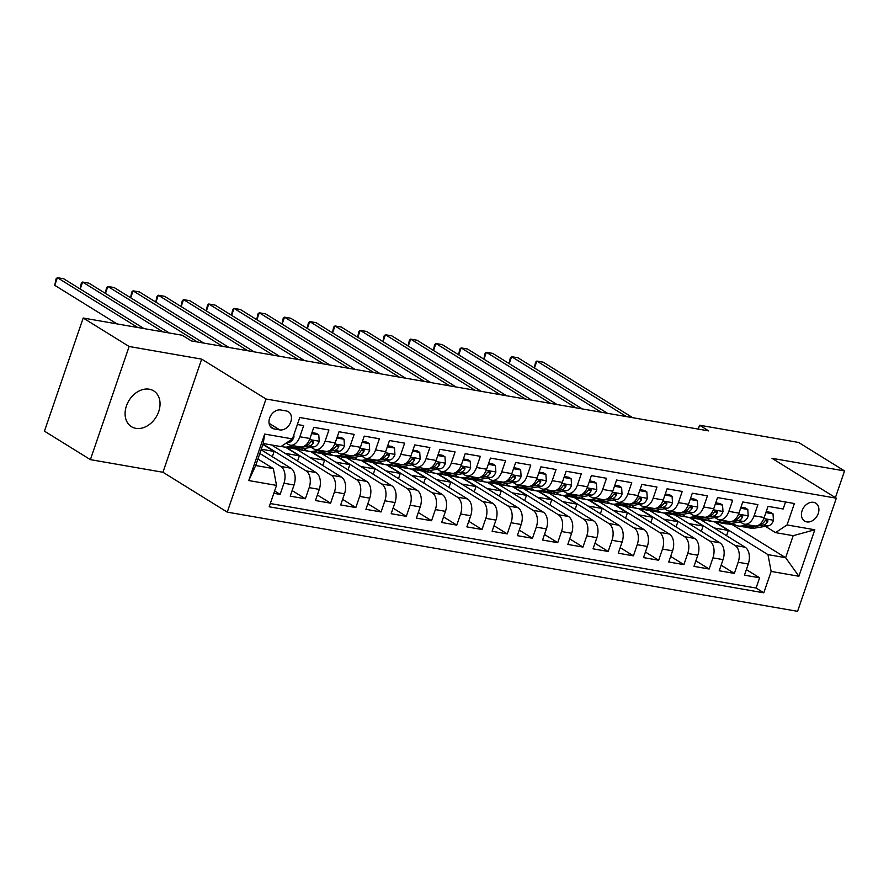 <?xml version="1.0" encoding="UTF-8"?>
<svg xmlns="http://www.w3.org/2000/svg" width="889" height="889" viewBox="0 0 889 889"><rect width="100%" height="100%" fill="white"/><g stroke="black" fill="none" stroke-linecap="round" stroke-linejoin="round"><path stroke-width="1.33" d="M149.263 389.204A21.069 15.891 121.8 0 0 127.572 403.117A21.069 15.891 121.8 0 0 131.461 426.687A21.069 15.891 121.8 0 0 135.861 428.342A21.069 15.891 121.8 0 0 157.553 414.43A21.069 15.891 121.8 0 0 153.675 390.871A21.069 15.891 121.8 0 0 149.263 389.204M813.513 502.329A10.535 7.945 121.8 0 0 802.667 509.286A10.535 7.945 121.8 0 0 804.612 521.065A10.535 7.945 121.8 0 0 806.812 521.899A10.535 7.945 121.8 0 0 817.658 514.942A10.535 7.945 121.8 0 0 815.713 503.152A10.535 7.945 121.8 0 0 813.513 502.329M227.262 512.131L797.577 611.332L836.316 498.196L266 398.994L227.262 512.131L162.943 472.259L201.681 359.123L129.127 346.499L90.389 459.635L162.943 472.259M90.389 459.635L44.45 431.154L83.188 318.018L129.127 346.499M785.554 501.996L783.153 508.997L768.018 506.363L764.196 517.52L754.094 515.764A13.168 8.279 99.9 0 1 744.493 524.188A13.168 8.279 99.9 0 1 742.559 523.443L740.148 521.943M754.094 515.764L757.917 504.608L742.782 501.974L738.959 513.131L728.858 511.375A13.168 8.279 99.9 0 1 719.257 519.798A13.168 8.279 99.9 0 1 717.323 519.054L714.912 517.554M728.858 511.375L732.68 500.218L717.545 497.584L713.723 508.741L703.632 506.986A13.168 8.279 99.9 0 1 694.02 515.409A13.168 8.279 99.9 0 1 692.087 514.664L689.675 513.164M703.632 506.986L707.444 495.829L692.309 493.195L688.486 504.352L678.396 502.596A13.168 8.279 99.9 0 1 668.784 511.019A13.168 8.279 99.9 0 1 666.85 510.275L664.439 508.775M678.396 502.596L682.219 491.439L667.072 488.806L663.25 499.962L653.159 498.207A13.168 8.279 99.9 0 1 643.547 506.63A13.168 8.279 99.9 0 1 641.614 505.885L639.202 504.385M653.159 498.207L656.982 487.05L641.836 484.416L638.013 495.573L627.923 493.817A13.168 8.279 99.9 0 1 618.311 502.241A13.168 8.279 99.9 0 1 616.388 501.496L613.966 499.996M627.923 493.817L631.746 482.66L616.599 480.027L612.777 491.184L602.686 489.428A13.168 8.279 99.9 0 1 593.074 497.851A13.168 8.279 99.9 0 1 591.152 497.107L588.729 495.606M602.686 489.428L606.509 478.271L591.363 475.637L587.54 486.794L577.45 485.038A13.168 8.279 99.9 0 1 567.838 493.462A13.168 8.279 99.9 0 1 565.915 492.717L563.493 491.217M577.45 485.038L581.273 473.881L566.126 471.248L562.315 482.405L552.213 480.649A13.168 8.279 99.9 0 1 542.612 489.072A13.168 8.279 99.9 0 1 540.679 488.328L538.267 486.828M552.213 480.649L556.036 469.492L540.89 466.858L537.078 478.015L526.977 476.26A13.168 8.279 99.9 0 1 517.376 484.683A13.168 8.279 99.9 0 1 515.442 483.938L513.031 482.438M526.977 476.26L530.8 465.103L515.664 462.469L511.842 473.626L501.74 471.87A13.168 8.279 99.9 0 1 492.139 480.293A13.168 8.279 99.9 0 1 490.206 479.549L487.794 478.049M501.74 471.87L505.563 460.713L490.428 458.079L486.605 469.236L476.504 467.481A13.168 8.279 99.9 0 1 466.903 475.904A13.168 8.279 99.9 0 1 464.969 475.159L462.558 473.659M476.504 467.481L480.327 456.324L465.191 453.69L461.369 464.847L451.279 463.091A13.168 8.279 99.9 0 1 441.666 471.514A13.168 8.279 99.9 0 1 439.733 470.77L437.321 469.27M451.279 463.091L455.09 451.934L439.955 449.301L436.132 460.458L426.042 458.702A13.168 8.279 99.9 0 1 416.43 467.125A13.168 8.279 99.9 0 1 414.496 466.381L412.085 464.88M426.042 458.702L429.865 447.545L414.719 444.911L410.896 456.068L400.806 454.312A13.168 8.279 99.9 0 1 391.193 462.736A13.168 8.279 99.9 0 1 389.26 461.991L386.848 460.491M400.806 454.312L404.628 443.155L389.482 440.522L385.659 451.679L375.569 449.923A13.168 8.279 99.9 0 1 365.957 458.346A13.168 8.279 99.9 0 1 364.034 457.602L361.612 456.101M375.569 449.923L379.392 438.766L364.246 436.132L360.423 447.289L350.333 445.533A13.168 8.279 99.9 0 1 340.72 453.957A13.168 8.279 99.9 0 1 338.798 453.212L336.375 451.712M350.333 445.533L354.155 434.377L339.009 431.743L335.186 442.9L325.096 441.144A13.168 8.279 99.9 0 1 315.495 449.567A13.168 8.279 99.9 0 1 313.561 448.823L311.139 447.323M325.096 441.144L328.919 429.987L313.773 427.353L309.961 438.51A13.168 8.279 99.9 0 1 300.349 446.934L290.259 445.178A13.168 8.279 99.9 0 1 288.325 444.433L286.158 443.089M273.812 493.306L280.124 494.395L274.612 490.984M261.099 449.745L290.881 468.203A13.168 8.279 99.9 0 1 294.048 484.994L290.225 496.151L305.36 498.785L292.125 490.584M271.534 444.956L316.117 472.592A13.168 8.279 -80.1 0 1 319.273 489.383L315.462 500.54L330.597 503.174L317.362 494.973M296.426 449.134L341.354 476.982A13.168 8.279 -80.1 0 1 344.51 493.773L340.687 504.93L355.833 507.563L342.598 499.362M321.662 453.523L366.59 481.371A13.168 8.279 -80.1 0 1 369.746 498.162L365.924 509.319L381.07 511.953L367.835 503.752M346.899 457.913L391.816 485.761A13.168 8.279 -80.1 0 1 394.983 502.552L391.16 513.709L406.306 516.342L393.071 508.141M372.135 462.302L417.052 490.15A13.168 8.279 -80.1 0 1 420.219 506.941L416.396 518.098L431.543 520.732L418.308 512.531M397.372 466.692L442.289 494.54A13.168 8.279 -80.1 0 1 445.456 511.331L441.633 522.488L456.779 525.121L443.544 516.92M422.608 471.081L467.525 498.929A13.168 8.279 -80.1 0 1 470.692 515.72L466.869 526.877L482.005 529.511L468.781 521.31M447.834 475.471L492.762 503.318A13.168 8.279 -80.1 0 1 495.929 520.109L492.106 531.266L507.241 533.9L494.006 525.699M473.07 479.86L517.998 507.708A13.168 8.279 -80.1 0 1 521.165 524.499L517.342 535.656L532.478 538.289L519.243 530.088M498.307 484.249L543.235 512.097A13.168 8.279 -80.1 0 1 546.391 528.888L542.579 540.045L557.714 542.679L544.479 534.478M523.543 488.639L568.471 516.487A13.168 8.279 -80.1 0 1 571.627 533.278L567.815 544.435L582.951 547.068L569.716 538.867M548.78 493.028L593.708 520.876A13.168 8.279 -80.1 0 1 596.863 537.667L593.041 548.824L608.187 551.458L594.952 543.257M574.016 497.407L618.944 525.266A13.168 8.279 -80.1 0 1 622.1 542.057L618.277 553.214L633.424 555.847L620.189 547.646M599.253 501.796L644.169 529.655A13.168 8.279 -80.1 0 1 647.336 546.446L643.514 557.603L658.66 560.237L645.425 552.036M624.489 506.185L669.406 534.045A13.168 8.279 -80.1 0 1 672.573 550.836L668.75 561.992L683.897 564.626L670.662 556.425M649.726 510.575L694.642 538.434A13.168 8.279 -80.1 0 1 697.809 555.225L693.987 566.382L709.133 569.016L695.898 560.815M674.962 514.964L719.879 542.823A13.168 8.279 -80.1 0 1 723.046 559.614L719.223 570.771L734.358 573.405L721.135 565.204M83.188 318.018L182.234 335.242L191.424 340.943L708.744 430.921L699.565 425.22L698.232 429.087M274.201 428.931L279.746 429.898A10.212 7.701 121.8 0 0 290.259 423.153A10.212 7.701 121.8 0 0 288.369 411.74A10.212 7.701 121.8 0 0 286.236 410.94L280.691 409.973A10.212 7.701 121.8 0 0 270.178 416.719A10.212 7.701 121.8 0 0 272.067 428.131A10.212 7.701 121.8 0 0 274.201 428.931L270.389 426.576M775.508 532.611L787.054 524.943L794.377 503.53L299.771 417.508L292.437 438.91L280.902 446.589L263.233 443.511L255.699 465.525L273.368 468.603L276.523 485.394L269.2 506.797L763.807 592.819L771.141 571.416L767.974 554.625L785.643 557.703L793.177 535.689L775.508 532.611L765.385 526.332M787.054 524.943L814.813 529.766L798.9 576.25L771.141 571.416M276.523 485.394L248.764 480.56L264.678 434.076L292.437 438.91M690.097 517.598L735.025 545.457A13.168 8.279 99.9 0 1 738.181 562.248L734.358 573.405M700.188 519.354L745.115 547.213L735.025 545.457M664.861 513.209L709.789 541.068A13.168 8.279 99.9 0 1 712.945 557.859L709.133 569.016M639.624 508.819L684.552 536.678A13.168 8.279 99.9 0 1 687.719 553.469L683.897 564.626M614.388 504.43L659.316 532.289A13.168 8.279 99.9 0 1 662.483 549.08L658.66 560.237M589.151 500.04L634.079 527.899A13.168 8.279 99.9 0 1 637.246 544.69L633.424 555.847M563.926 495.651L608.843 523.51A13.168 8.279 99.9 0 1 612.01 540.301L608.187 551.458M538.69 491.273L583.606 519.12A13.168 8.279 99.9 0 1 586.773 535.911L582.951 547.068M513.453 486.883L558.37 514.731A13.168 8.279 99.9 0 1 561.537 531.522L557.714 542.679M488.217 482.494L533.144 510.342A13.168 8.279 99.9 0 1 536.3 527.133L532.478 538.289M462.98 478.104L507.908 505.952A13.168 8.279 99.9 0 1 511.064 522.743L507.241 533.9M437.744 473.715L482.671 501.563A13.168 8.279 99.9 0 1 485.827 518.354L482.005 529.511M412.507 469.325L457.435 497.173A13.168 8.279 99.9 0 1 460.591 513.964L456.779 525.121M387.271 464.936L432.198 492.784A13.168 8.279 99.9 0 1 435.366 509.575L431.543 520.732M362.034 460.546L406.962 488.394A13.168 8.279 99.9 0 1 410.129 505.185L406.306 516.342M336.798 456.157L381.725 484.005A13.168 8.279 99.9 0 1 384.893 500.796L381.07 511.953M311.572 451.768L356.489 479.616A13.168 8.279 99.9 0 1 359.656 496.406L355.833 507.563M286.336 447.378L331.253 475.226A13.168 8.279 99.9 0 1 334.42 492.017L330.597 503.174M263.011 444.167L306.016 470.837A13.168 8.279 99.9 0 1 309.183 487.628L305.36 498.785M259.832 453.457L280.791 466.447A13.168 8.279 99.9 0 1 283.947 483.238L280.124 494.395M270.312 503.541L756.095 588.04L759.595 577.794L746.36 569.593M745.115 547.213A13.168 8.279 -80.1 0 1 748.282 564.004L744.46 575.161L759.595 577.794M297.371 424.498L303.682 425.598L299.86 436.755A13.168 8.279 99.9 0 1 290.259 445.178M257.921 459.024L273.368 468.603M835.404 497.629L844.55 470.937L798.611 442.455L699.565 425.22M844.55 470.937L771.996 458.313L836.316 498.196M201.681 359.123L266 398.994M728.069 523.921L732.347 524.666L785.643 557.703L798.9 576.25M732.347 524.666L732.836 523.221M715.334 521.987L767.974 554.625M281.046 446.489L285.591 447.245M296.504 449.178L310.828 451.634M321.74 453.568L336.064 456.024M346.977 457.957L361.29 460.413M372.213 462.347L386.526 464.803M397.45 466.736L411.763 469.192M422.675 471.126L436.999 473.581M447.912 475.515L462.236 477.971M473.148 479.904L487.472 482.36M498.385 484.294L512.709 486.75M523.621 488.683L537.945 491.139M548.857 493.073L563.182 495.529M574.094 497.462L588.418 499.918M599.33 501.852L613.643 504.307M624.567 506.241L638.88 508.697M649.792 510.63L664.116 513.086M675.029 515.02L689.353 517.476M700.265 519.409L714.589 521.865M272.323 456.702L274.123 451.434L262.9 444.478M261.288 449.201L274.123 451.434M285.047 453.334L299.36 455.824L285.58 447.278M297.559 461.091L299.36 455.824M315.495 449.567L325.585 451.323A13.168 8.279 -80.1 0 0 335.186 442.9M310.283 457.724L324.596 460.213L310.817 451.668M322.796 465.48L324.596 460.213M340.72 453.957L350.822 455.713A13.168 8.279 -80.1 0 0 360.423 447.289M335.52 462.113L349.833 464.603L336.053 456.057M348.032 469.87L349.833 464.603M365.957 458.346L376.058 460.102A13.168 8.279 -80.1 0 0 385.659 451.679M360.756 466.503L375.069 468.992L361.278 460.446M373.258 474.259L375.069 468.992M391.193 462.736L401.295 464.491A13.168 8.279 -80.1 0 0 410.896 456.068M385.993 470.892L400.306 473.381L386.515 464.836M398.494 478.649L400.306 473.381M416.43 467.125L426.52 468.881A13.168 8.279 -80.1 0 0 436.132 460.458M411.229 475.282L425.542 477.771L411.751 469.225M423.731 483.038L425.542 477.771M441.666 471.514L451.756 473.27A13.168 8.279 -80.1 0 0 461.369 464.847M436.466 479.671L450.767 482.16L436.988 473.615M448.967 487.428L450.767 482.16M466.903 475.904L476.993 477.66A13.168 8.279 -80.1 0 0 486.605 469.236M461.702 484.061L476.004 486.55L462.224 478.004M474.204 491.817L476.004 486.55M492.139 480.293L502.229 482.049A13.168 8.279 -80.1 0 0 511.842 473.626M486.928 488.45L501.24 490.939L487.461 482.394M499.44 496.206L501.24 490.939M517.376 484.683L527.466 486.439A13.168 8.279 -80.1 0 0 537.078 478.015M512.164 492.839L526.477 495.329L512.697 486.783M524.677 500.596L526.477 495.329M542.612 489.072L552.702 490.828A13.168 8.279 -80.1 0 0 562.315 482.405M537.401 497.229L551.713 499.718L537.934 491.173M549.913 504.985L551.713 499.718M567.838 493.462L577.939 495.217A13.168 8.279 -80.1 0 0 587.54 486.794M562.637 501.618L576.95 504.107L563.17 495.562M575.15 509.375L576.95 504.107M593.074 497.851L603.175 499.607A13.168 8.279 -80.1 0 0 612.777 491.184M587.873 506.008L602.186 508.497L588.407 499.951M600.386 513.764L602.186 508.497M618.311 502.241L628.412 503.996A13.168 8.279 -80.1 0 0 638.013 495.573M613.11 510.397L627.423 512.886L613.632 504.341M625.612 518.154L627.423 512.886M643.547 506.63L653.648 508.386A13.168 8.279 -80.1 0 0 663.25 499.962M638.346 514.787L652.659 517.276L638.869 508.73M650.848 522.543L652.659 517.276M668.784 511.019L678.874 512.775A13.168 8.279 -80.1 0 0 688.486 504.352M663.583 519.176L677.896 521.665L664.105 513.12M676.085 526.933L677.896 521.665M694.02 515.409L704.11 517.165A13.168 8.279 -80.1 0 0 713.723 508.741M688.819 523.565L703.121 526.055L689.342 517.509M701.321 531.311L703.121 526.055M719.257 519.798L729.347 521.554A13.168 8.279 -80.1 0 0 738.959 513.131M714.056 527.955L728.358 530.444L714.578 521.899M726.557 535.7L728.358 530.444M756.095 588.04L763.807 592.819M744.493 524.188L754.583 525.944A13.168 8.279 -80.1 0 0 764.196 517.52M263.233 443.511L264.678 434.076M255.699 465.525L248.764 480.56M814.813 529.766L793.177 535.689M293.837 434.821L293.981 437.01A8.723 5.478 99.9 0 1 288.869 442.433L286.547 442.822M137.762 327.508L57.374 277.668L63.686 278.768L144.062 328.608M116.981 323.896L54.751 285.313L57.374 277.668L56.085 278.813L54.751 285.313M294.181 445.856L287.536 446.978A25.192 15.824 99.9 0 1 284.058 446.978A25.192 15.824 99.9 0 1 281.513 446.178M311.639 433.599L318.784 434.843L319.218 441.4A8.723 5.478 99.9 0 1 314.106 446.823L300.16 449.178A25.192 15.824 99.9 0 1 296.682 449.178L291.881 448.345A25.192 15.824 -80.1 0 0 295.359 448.345L309.316 445.989A8.723 5.478 -80.1 0 0 313.406 442.722L313.639 441.622L312.572 440.733L310.383 442.189A8.723 5.478 99.9 0 1 306.283 445.467L305.071 445.667M318.784 434.843L316.395 433.365L311.983 432.599M162.998 331.897L82.61 282.057L88.911 283.158L169.299 332.997M298.982 446.689L292.337 447.812A25.192 15.824 99.9 0 1 288.858 447.812L284.058 446.978M290.392 447.956A25.192 15.824 -80.1 0 0 291.881 448.345M80.054 288.914L81.321 283.202L82.61 282.057L80.221 289.025M319.418 450.245L312.772 451.368A25.192 15.824 99.9 0 1 309.294 451.368A25.192 15.824 99.9 0 1 303.794 448.567M336.875 437.988L344.021 439.233L344.454 445.789A8.723 5.478 99.9 0 1 339.342 451.212L325.385 453.568A25.192 15.824 99.9 0 1 321.918 453.568L317.117 452.734A25.192 15.824 -80.1 0 0 320.596 452.723L334.553 450.379A8.723 5.478 -80.1 0 0 338.642 447.111L338.876 446.011L337.809 445.122L335.62 446.578A8.723 5.478 99.9 0 1 331.519 449.856L330.308 450.056M344.021 439.233L341.632 437.755L337.22 436.988M197.414 341.987L107.847 286.447L114.148 287.547L203.725 343.076M324.218 451.079L317.562 452.201A25.192 15.824 99.9 0 1 314.095 452.201L309.294 451.368M315.628 452.345A25.192 15.824 -80.1 0 0 317.117 452.734M105.291 293.303L106.558 287.592L107.847 286.447L105.458 293.414M344.654 454.635L338.009 455.757A25.192 15.824 99.9 0 1 334.531 455.757A25.192 15.824 99.9 0 1 329.019 452.957M362.112 442.378L369.257 443.622L369.691 450.178A8.723 5.478 99.9 0 1 364.579 455.601L350.622 457.957A25.192 15.824 99.9 0 1 347.154 457.957L342.354 457.124A25.192 15.824 -80.1 0 0 345.832 457.113L359.789 454.768A8.723 5.478 -80.1 0 0 363.879 451.501L364.101 450.401L363.045 449.512L360.856 450.967A8.723 5.478 99.9 0 1 356.756 454.246L355.544 454.446M369.257 443.622L366.868 442.144L362.456 441.377M222.65 346.377L133.072 290.836L139.384 291.936L228.962 347.466M349.455 455.468L342.798 456.59A25.192 15.824 99.9 0 1 339.331 456.59L334.531 455.757M340.865 456.735A25.192 15.824 -80.1 0 0 342.354 457.124M130.527 297.693L131.794 291.981L133.072 290.836L130.694 297.804M369.891 459.024L363.245 460.146A25.192 15.824 99.9 0 1 359.767 460.146A25.192 15.824 99.9 0 1 354.255 457.346M387.348 446.767L394.494 448.012L394.927 454.568A8.723 5.478 99.9 0 1 389.815 459.991L375.858 462.347A25.192 15.824 99.9 0 1 372.391 462.347L367.59 461.513A25.192 15.824 -80.1 0 0 371.069 461.502L385.015 459.157A8.723 5.478 -80.1 0 0 389.115 455.89L389.338 454.79L388.282 453.901L386.093 455.357A8.723 5.478 99.9 0 1 381.992 458.635L380.781 458.835M394.494 448.012L392.105 446.534L387.693 445.767M247.887 350.766L158.309 295.226L164.621 296.326L254.198 351.855M374.68 459.857L368.035 460.98A25.192 15.824 99.9 0 1 364.568 460.98L359.767 460.146M366.101 461.124A25.192 15.824 -80.1 0 0 367.59 461.513M155.764 302.082L157.031 296.37L158.309 295.226L155.931 302.182M395.127 463.413L388.482 464.536A25.192 15.824 99.9 0 1 385.004 464.536A25.192 15.824 99.9 0 1 379.492 461.724M412.574 451.156L419.73 452.401L420.164 458.957A8.723 5.478 99.9 0 1 415.052 464.38L401.095 466.725A25.192 15.824 99.9 0 1 397.616 466.736L392.827 465.903A25.192 15.824 -80.1 0 0 396.305 465.892L410.251 463.547A8.723 5.478 -80.1 0 0 414.352 460.28L414.574 459.18L413.518 458.291L411.329 459.746A8.723 5.478 99.9 0 1 407.229 463.025L406.017 463.225M419.73 452.401L417.341 450.923L412.918 450.156M273.123 355.156L183.545 299.615L189.857 300.715L279.435 356.245M399.917 464.247L393.271 465.369A25.192 15.824 99.9 0 1 389.793 465.369L385.004 464.536M391.338 465.514A25.192 15.824 -80.1 0 0 392.827 465.903M181 306.472L182.267 300.749L183.545 299.615L181.167 306.572M420.364 467.803L413.718 468.925A25.192 15.824 99.9 0 1 410.24 468.925A25.192 15.824 99.9 0 1 404.728 466.114M437.81 455.546L444.967 456.79L445.389 463.347A8.723 5.478 99.9 0 1 440.288 468.77L426.331 471.114A25.192 15.824 99.9 0 1 422.853 471.126L418.063 470.281A25.192 15.824 -80.1 0 0 421.542 470.281L435.488 467.936A8.723 5.478 -80.1 0 0 439.588 464.669L439.811 463.569L438.755 462.68L436.555 464.136A8.723 5.478 99.9 0 1 432.465 467.414L431.254 467.614M444.967 456.79L442.578 455.312L438.155 454.546M298.36 359.534L208.782 304.005L215.094 305.105L304.671 360.634M425.153 468.636L418.508 469.759A25.192 15.824 99.9 0 1 415.03 469.759L410.24 468.925M416.563 469.903A25.192 15.824 -80.1 0 0 418.063 470.281M206.237 310.861L207.504 305.138L208.782 304.005L206.404 310.961M445.6 472.192L438.944 473.315A25.192 15.824 99.9 0 1 435.477 473.315A25.192 15.824 99.9 0 1 429.965 470.503M463.047 459.935L470.203 461.18L470.625 467.736A8.723 5.478 99.9 0 1 465.525 473.159L451.568 475.504A25.192 15.824 99.9 0 1 448.089 475.515L443.3 474.67A25.192 15.824 -80.1 0 0 446.767 474.67L460.724 472.326A8.723 5.478 -80.1 0 0 464.825 469.059L465.047 467.958L463.991 467.069L461.791 468.525A8.723 5.478 99.9 0 1 457.702 471.803L456.49 472.003M470.203 461.18L467.814 459.702L463.391 458.935M323.596 363.923L234.018 308.394L240.33 309.483L329.908 365.023M450.39 473.026L443.744 474.148A25.192 15.824 99.9 0 1 440.266 474.148L435.477 473.315M441.8 474.293A25.192 15.824 -80.1 0 0 443.3 474.67M231.462 315.251L232.74 309.528L234.018 308.394L231.629 315.351M470.837 476.582L464.18 477.704A25.192 15.824 99.9 0 1 460.713 477.704A25.192 15.824 99.9 0 1 455.201 474.893M488.283 464.325L495.44 465.569L495.862 472.126A8.723 5.478 99.9 0 1 490.761 477.549L476.804 479.893A25.192 15.824 99.9 0 1 473.326 479.904L468.536 479.06A25.192 15.824 -80.1 0 0 472.003 479.06L485.961 476.715A8.723 5.478 -80.1 0 0 490.061 473.448L490.284 472.348L489.217 471.459L487.028 472.915A8.723 5.478 99.9 0 1 482.938 476.193L481.716 476.393M495.44 465.569L493.051 464.091L488.628 463.325M348.832 368.313L259.255 312.784L265.567 313.873L355.133 369.413M475.626 477.415L468.981 478.538A25.192 15.824 99.9 0 1 465.503 478.538L460.713 477.704M467.036 478.682A25.192 15.824 -80.1 0 0 468.536 479.06M256.699 319.64L257.977 313.917L259.255 312.784L256.865 319.74M496.062 480.971L489.417 482.094A25.192 15.824 99.9 0 1 485.95 482.094A25.192 15.824 99.9 0 1 480.438 479.282M513.52 468.714L520.676 469.959L521.098 476.515A8.723 5.478 99.9 0 1 515.987 481.938L502.041 484.283A25.192 15.824 99.9 0 1 498.562 484.283L493.773 483.449A25.192 15.824 -80.1 0 0 497.24 483.449L511.197 481.105A8.723 5.478 -80.1 0 0 515.298 477.838L515.52 476.737L514.453 475.848L512.264 477.304A8.723 5.478 99.9 0 1 508.164 480.582L506.952 480.782M520.676 469.959L518.287 468.481L513.864 467.714M374.069 372.702L284.491 317.173L290.803 318.262L380.37 373.802M500.863 481.805L494.217 482.927A25.192 15.824 99.9 0 1 490.739 482.927L485.95 482.094M492.273 483.071A25.192 15.824 -80.1 0 0 493.773 483.449M281.935 324.029L283.213 318.306L284.491 317.173L282.102 324.129M521.298 485.361L514.653 486.483A25.192 15.824 99.9 0 1 511.175 486.483A25.192 15.824 99.9 0 1 505.674 483.672M538.756 473.104L545.902 474.348L546.335 480.905A8.723 5.478 99.9 0 1 541.223 486.327L527.277 488.672A25.192 15.824 99.9 0 1 523.799 488.672L518.998 487.839A25.192 15.824 -80.1 0 0 522.476 487.839L536.434 485.494A8.723 5.478 -80.1 0 0 540.534 482.227L540.756 481.127L539.69 480.238L537.501 481.694A8.723 5.478 99.9 0 1 533.4 484.972L532.189 485.172M545.902 474.348L543.512 472.87L539.101 472.103M399.305 377.092L309.728 321.562L316.028 322.651L405.606 378.192M526.099 486.194L519.454 487.316A25.192 15.824 99.9 0 1 515.976 487.316L511.175 486.483M517.509 487.461A25.192 15.824 -80.1 0 0 518.998 487.839M307.172 328.419L308.439 322.696L309.728 321.562L307.338 328.519M546.535 489.75L539.89 490.872A25.192 15.824 99.9 0 1 536.411 490.872A25.192 15.824 99.9 0 1 530.911 488.061M563.993 477.493L571.138 478.738L571.571 485.294A8.723 5.478 99.9 0 1 566.46 490.717L552.502 493.062A25.192 15.824 99.9 0 1 549.035 493.062L544.235 492.228A25.192 15.824 -80.1 0 0 547.713 492.228L561.67 489.883A8.723 5.478 -80.1 0 0 565.76 486.616L565.993 485.516L564.926 484.627L562.737 486.083A8.723 5.478 99.9 0 1 558.636 489.361L557.425 489.561M571.138 478.738L568.749 477.26L564.337 476.493M424.531 381.481L334.964 325.952L341.265 327.041L430.843 382.581M551.336 490.584L544.69 491.706A25.192 15.824 99.9 0 1 541.212 491.706L536.411 490.872M542.746 491.85A25.192 15.824 -80.1 0 0 544.235 492.228M332.408 332.808L333.675 327.085L334.964 325.952L332.575 332.908M571.771 494.14L565.126 495.262A25.192 15.824 99.9 0 1 561.648 495.262A25.192 15.824 99.9 0 1 556.147 492.45M589.229 481.882L596.375 483.127L596.808 489.683A8.723 5.478 99.9 0 1 591.696 495.106L577.739 497.451A25.192 15.824 99.9 0 1 574.272 497.451L569.471 496.618A25.192 15.824 -80.1 0 0 572.949 496.618L586.907 494.273A8.723 5.478 -80.1 0 0 590.996 491.006L591.229 489.906L590.163 489.017L587.973 490.472A8.723 5.478 99.9 0 1 583.873 493.751L582.662 493.951M596.375 483.127L593.985 481.649L589.574 480.882M449.767 385.87L360.201 330.341L366.501 331.43L456.079 386.971M576.572 494.973L569.916 496.095A25.192 15.824 99.9 0 1 566.449 496.095L561.648 495.262M567.982 496.24A25.192 15.824 -80.1 0 0 569.471 496.618M357.645 337.198L358.912 331.475L360.201 330.341L357.811 337.298M597.008 498.529L590.363 499.651A25.192 15.824 99.9 0 1 586.884 499.651A25.192 15.824 99.9 0 1 581.373 496.84M614.466 486.272L621.611 487.516L622.044 494.073A8.723 5.478 99.9 0 1 616.933 499.496L602.975 501.841A25.192 15.824 99.9 0 1 599.508 501.841L594.708 501.007A25.192 15.824 -80.1 0 0 598.186 501.007L612.143 498.662A8.723 5.478 -80.1 0 0 616.233 495.395L616.455 494.295L615.399 493.406L613.21 494.862A8.723 5.478 99.9 0 1 609.109 498.14L607.898 498.34M621.611 487.516L619.222 486.039L614.81 485.272M475.004 390.26L385.426 334.731L391.738 335.82L481.316 391.36M601.809 499.362L595.152 500.485A25.192 15.824 99.9 0 1 591.685 500.485L586.884 499.651M593.219 500.629A25.192 15.824 -80.1 0 0 594.708 501.007M382.881 341.587L384.148 335.864L385.426 334.731L383.048 341.687M622.244 502.918L615.599 504.041A25.192 15.824 99.9 0 1 612.121 504.041A25.192 15.824 99.9 0 1 606.609 501.229M639.702 490.661L646.848 491.906L647.281 498.462A8.723 5.478 99.9 0 1 642.169 503.885L628.212 506.23A25.192 15.824 99.9 0 1 624.745 506.23L619.944 505.397A25.192 15.824 -80.1 0 0 623.422 505.397L637.369 503.052A8.723 5.478 -80.1 0 0 641.469 499.785L641.691 498.685L640.636 497.796L638.446 499.251A8.723 5.478 99.9 0 1 634.346 502.529L633.135 502.73M646.848 491.906L644.458 490.428L640.036 489.661M500.24 394.649L410.662 339.12L416.974 340.209L506.552 395.749M627.034 503.752L620.389 504.874A25.192 15.824 99.9 0 1 616.922 504.874L612.121 504.041M618.455 505.019A25.192 15.824 -80.1 0 0 619.944 505.397M408.118 345.977L409.385 340.254L410.662 339.12L408.284 346.077M647.481 507.308L640.836 508.43A25.192 15.824 99.9 0 1 637.357 508.43A25.192 15.824 99.9 0 1 631.846 505.619M664.928 495.051L672.084 496.295L672.506 502.852A8.723 5.478 99.9 0 1 667.406 508.275L653.448 510.619A25.192 15.824 99.9 0 1 649.97 510.619L645.181 509.786A25.192 15.824 -80.1 0 0 648.659 509.786L662.605 507.441A8.723 5.478 -80.1 0 0 666.706 504.174L666.928 503.074L665.872 502.185L663.672 503.641A8.723 5.478 99.9 0 1 659.582 506.919L658.371 507.119M672.084 496.295L669.695 494.817L665.272 494.051M525.477 399.039L435.899 343.51L442.211 344.599L531.789 400.139M652.27 508.141L645.625 509.264A25.192 15.824 99.9 0 1 642.147 509.264L637.357 508.43M643.692 509.408A25.192 15.824 -80.1 0 0 645.181 509.786M433.354 350.366L434.621 344.643L435.899 343.51L433.521 350.466M672.717 511.697L666.072 512.82A25.192 15.824 99.9 0 1 662.594 512.82A25.192 15.824 99.9 0 1 657.082 510.008M690.164 499.44L697.32 500.685L697.743 507.241A8.723 5.478 99.9 0 1 692.642 512.664L678.685 515.009A25.192 15.824 99.9 0 1 675.207 515.009L670.417 514.175A25.192 15.824 -80.1 0 0 673.895 514.175L687.842 511.831A8.723 5.478 -80.1 0 0 691.942 508.564L692.164 507.463L691.109 506.574L688.908 508.03A8.723 5.478 99.9 0 1 684.819 511.308L683.608 511.508M697.32 500.685L694.931 499.207L690.509 498.44M550.713 403.428L461.135 347.899L467.447 348.988L557.025 404.528M677.507 512.531L670.862 513.653A25.192 15.824 99.9 0 1 667.383 513.653L662.594 512.82M668.917 513.798A25.192 15.824 -80.1 0 0 670.417 514.175M458.591 354.755L459.857 349.033L461.135 347.899L458.757 354.855M697.954 516.087L691.298 517.209A25.192 15.824 99.9 0 1 687.83 517.209A25.192 15.824 99.9 0 1 682.319 514.398M715.401 503.83L722.557 505.074L722.979 511.631A8.723 5.478 99.9 0 1 717.879 517.054L703.921 519.398A25.192 15.824 99.9 0 1 700.443 519.398L695.654 518.565A25.192 15.824 -80.1 0 0 699.121 518.565L713.078 516.22A8.723 5.478 -80.1 0 0 717.179 512.953L717.401 511.853L716.345 510.964L714.145 512.42A8.723 5.478 99.9 0 1 710.055 515.698L708.844 515.898M722.557 505.074L720.168 503.596L715.745 502.83M575.95 407.818L486.372 352.288L492.684 353.377L582.262 408.918M702.743 516.92L696.098 518.043A25.192 15.824 99.9 0 1 692.62 518.043L687.83 517.209M694.153 518.187A25.192 15.824 -80.1 0 0 695.654 518.565M483.816 359.145L485.094 353.422L486.372 352.288L483.983 359.245M723.19 520.476L716.534 521.599A25.192 15.824 99.9 0 1 713.067 521.599A25.192 15.824 99.9 0 1 707.555 518.787M740.637 508.219L747.793 509.464L748.216 516.02A8.723 5.478 99.9 0 1 743.115 521.443L729.158 523.788A25.192 15.824 99.9 0 1 725.68 523.788L720.89 522.954A25.192 15.824 -80.1 0 0 724.357 522.954L738.315 520.61A8.723 5.478 -80.1 0 0 742.415 517.342L742.637 516.242L741.57 515.353L739.381 516.809A8.723 5.478 99.9 0 1 735.292 520.087L734.07 520.287M747.793 509.464L745.404 507.986L740.981 507.219M601.186 412.207L511.608 356.678L517.92 357.767L607.487 413.307M727.98 521.31L721.335 522.432A25.192 15.824 99.9 0 1 717.856 522.432L713.067 521.599M719.39 522.576A25.192 15.824 -80.1 0 0 720.89 522.954M509.053 363.534L510.33 357.811L511.608 356.678L509.219 363.634M748.416 524.866L741.77 525.988A25.192 15.824 99.9 0 1 738.303 525.988A25.192 15.824 99.9 0 1 732.792 523.177M765.874 512.609L773.019 513.853L773.452 520.409A8.723 5.478 99.9 0 1 768.34 525.832L754.394 528.177A25.192 15.824 99.9 0 1 750.916 528.177L746.127 527.344A25.192 15.824 -80.1 0 0 749.594 527.344L763.551 524.999A8.723 5.478 -80.1 0 0 767.651 521.732L767.874 520.632L766.807 519.743L764.618 521.198A8.723 5.478 99.9 0 1 760.517 524.477L759.306 524.677M773.019 513.853L770.641 512.375L766.218 511.608M626.423 416.597L536.845 361.067L543.157 362.156L632.724 417.697M753.216 525.699L746.571 526.821A25.192 15.824 99.9 0 1 743.093 526.821L738.303 525.988M744.626 526.966A25.192 15.824 -80.1 0 0 746.127 527.344M534.289 367.924L535.567 362.201L536.845 361.067L534.456 368.024M719.879 542.823L709.789 541.068M694.642 538.434L684.552 536.678M669.406 534.045L659.316 532.289M644.169 529.655L634.079 527.899M618.944 525.266L608.843 523.51M593.708 520.876L583.606 519.12M568.471 516.487L558.37 514.731M543.235 512.097L533.144 510.342M517.998 507.708L507.908 505.952M492.762 503.318L482.671 501.563M467.525 498.929L457.435 497.173M442.289 494.54L432.198 492.784M417.052 490.15L406.962 488.394M391.816 485.761L381.725 484.005M366.59 481.371L356.489 479.616M341.354 476.982L331.253 475.226M316.117 472.592L306.016 470.837M290.881 468.203L280.791 466.447M294.048 484.994L283.947 483.238M748.282 564.004L738.181 562.248M723.046 559.614L712.945 557.859M697.809 555.225L687.719 553.469M672.573 550.836L662.483 549.08M647.336 546.446L637.246 544.69M622.1 542.057L612.01 540.301M596.863 537.667L586.773 535.911M571.627 533.278L561.537 531.522M546.391 528.888L536.3 527.133M521.165 524.499L511.064 522.743M495.929 520.109L485.827 518.354M470.692 515.72L460.591 513.964M445.456 511.331L435.366 509.575M420.219 506.941L410.129 505.185M394.983 502.552L384.893 500.796M369.746 498.162L359.656 496.406M344.51 493.773L334.42 492.017M319.273 489.383L309.183 487.628M309.961 438.51L299.86 436.755M269.078 423.286L279.746 429.898M293.97 436.843L293.192 436.71M288.869 442.433L287.491 442.2M319.207 441.233L309.561 439.555M292.337 447.812L287.536 446.978M300.16 449.178L295.359 448.345M306.283 445.467L305.516 445.333M314.106 446.823L309.316 445.989M311.139 441.311L313.406 442.722M344.443 445.622L334.797 443.944M317.562 452.201L312.772 451.368M325.385 453.568L320.596 452.723M331.519 449.856L330.752 449.723M339.342 451.212L334.553 450.379M336.375 445.7L338.642 447.111M369.68 450.012L360.034 448.334M342.798 456.59L338.009 455.757M350.622 457.957L345.832 457.113M356.756 454.246L355.989 454.112M364.579 455.601L359.789 454.768M361.612 450.09L363.879 451.501M394.916 454.401L385.27 452.723M368.035 460.98L363.245 460.146M375.858 462.347L371.069 461.502M381.992 458.635L381.225 458.502M389.815 459.991L385.015 459.157M386.848 454.479L389.115 455.89M420.153 458.791L410.507 457.113M393.271 465.369L388.482 464.536M401.095 466.725L396.305 465.892M407.229 463.025L406.462 462.891M415.052 464.38L410.251 463.547M412.085 458.868L414.352 460.28M445.389 463.18L435.743 461.502M418.508 469.759L413.718 468.925M426.331 471.114L421.542 470.281M432.465 467.414L431.698 467.281M440.288 468.77L435.488 467.936M437.31 463.258L439.588 464.669M470.614 467.57L460.98 465.892M443.744 474.148L438.944 473.315M451.568 475.504L446.767 474.67M457.702 471.803L456.935 471.67M465.525 473.159L460.724 472.326M462.547 467.647L464.825 469.059M495.851 471.959L486.216 470.281M468.981 478.538L464.18 477.704M476.804 479.893L472.003 479.06M482.938 476.193L482.16 476.06M490.761 477.549L485.961 476.715M487.783 472.037L490.061 473.448M521.087 476.348L511.442 474.67M494.217 482.927L489.417 482.094M502.041 484.283L497.24 483.449M508.164 480.582L507.397 480.449M515.987 481.938L511.197 481.105M513.02 476.426L515.298 477.838M546.324 480.738L536.678 479.06M519.454 487.316L514.653 486.483M527.277 488.672L522.476 487.839M533.4 484.972L532.633 484.838M541.223 486.327L536.434 485.494M538.256 480.816L540.534 482.227M571.56 485.127L561.915 483.449M544.69 491.706L539.89 490.872M552.502 493.062L547.713 492.228M558.636 489.361L557.87 489.228M566.46 490.717L561.67 489.883M563.493 485.205L565.76 486.616M596.797 489.517L587.151 487.839M569.916 496.095L565.126 495.262M577.739 497.451L572.949 496.618M583.873 493.751L583.106 493.617M591.696 495.106L586.907 494.273M588.729 489.595L590.996 491.006M622.033 493.906L612.388 492.228M595.152 500.485L590.363 499.651M602.975 501.841L598.186 501.007M609.109 498.14L608.343 498.007M616.933 499.496L612.143 498.662M613.966 493.984L616.233 495.395M647.27 498.296L637.624 496.618M620.389 504.874L615.599 504.041M628.212 506.23L623.422 505.397M634.346 502.529L633.579 502.396M642.169 503.885L637.369 503.052M639.202 498.373L641.469 499.785M672.506 502.685L662.861 501.007M645.625 509.264L640.836 508.43M653.448 510.619L648.659 509.786M659.582 506.919L658.816 506.786M667.406 508.275L662.605 507.441M664.439 502.763L666.706 504.174M697.743 507.074L688.097 505.397M670.862 513.653L666.072 512.82M678.685 515.009L673.895 514.175M684.819 511.308L684.052 511.175M692.642 512.664L687.842 511.831M689.664 507.152L691.942 508.564M722.968 511.464L713.334 509.786M696.098 518.043L691.298 517.209M703.921 519.398L699.121 518.565M710.055 515.698L709.289 515.564M717.879 517.054L713.078 516.22M714.9 511.542L717.179 512.953M748.205 515.853L738.57 514.175M721.335 522.432L716.534 521.599M729.158 523.788L724.357 522.954M735.292 520.087L734.514 519.954M743.115 521.443L738.315 520.61M740.137 515.931L742.415 517.342M773.441 520.243L763.795 518.565M746.571 526.821L741.77 525.988M754.394 528.177L749.594 527.344M760.517 524.477L759.751 524.343M768.34 525.832L763.551 524.999M765.373 520.321L767.651 521.732"/></g></svg>
